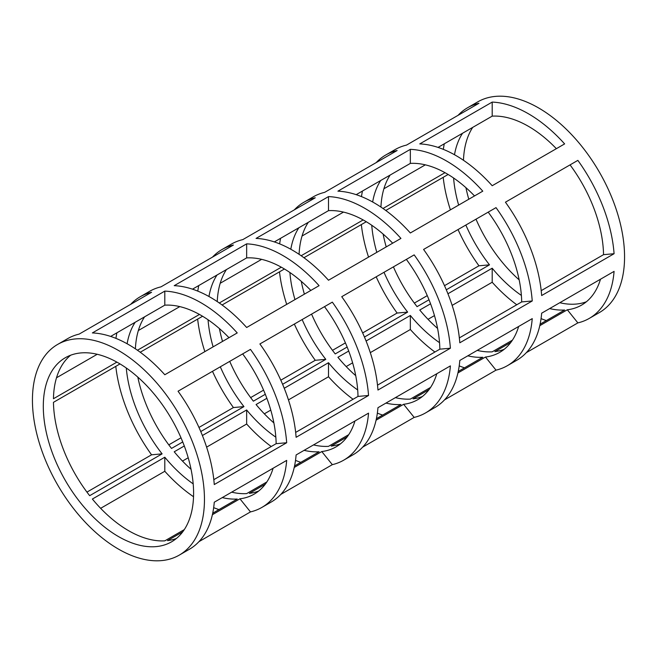 <?xml version="1.0" encoding="UTF-8"?>
<svg xmlns="http://www.w3.org/2000/svg" width="657" height="657" viewBox="0 0 657 657"><rect width="100%" height="100%" fill="white"/><g stroke="black" fill="none" stroke-linecap="round" stroke-linejoin="round"><path stroke-width="0.99" d="M126.284 367.994A106.278 61.356 -120 0 0 162.107 453.864L89.672 495.682A106.278 61.356 60 0 1 53.455 402.339L120.009 363.921M116.889 362.122L53.455 398.742A106.278 61.356 60 0 1 70.627 355.232M135.178 322.267A106.278 61.356 -120 0 0 127.105 343.759M220.309 366.811A106.278 61.356 -120 0 0 243.952 406.609L200.755 431.55M182.736 441.956L171.518 448.427A106.278 61.356 60 0 1 137.83 377.126M208.047 319.762A106.278 61.356 -120 0 0 213.114 346.847M140.237 352.242L202.578 316.247M199.465 314.448L137.453 350.247M217.024 275.012A106.278 61.356 -120 0 0 208.959 296.504M135.391 348.834A106.278 61.356 60 0 1 144.589 316.83M302.163 319.557A106.278 61.356 -120 0 0 325.798 359.354L282.609 384.296M265.305 394.282L253.372 401.172A106.278 61.356 60 0 1 229.728 361.375M289.901 272.507A106.278 61.356 -120 0 0 294.96 299.592M222.082 304.988L284.432 268.992M222.526 341.41A106.278 61.356 60 0 1 219.422 328.59M281.311 267.194L219.298 302.992M298.869 227.757A106.278 61.356 -120 0 0 290.805 249.249M217.237 301.579A106.278 61.356 60 0 1 226.443 269.575M384.008 272.302A106.278 61.356 -120 0 0 407.644 312.1L364.454 337.041M347.159 347.027L335.218 353.918A106.278 61.356 60 0 1 311.574 314.12M371.747 225.252A106.278 61.356 -120 0 0 376.806 252.345M303.936 257.733L366.278 221.738M304.38 294.164A106.278 61.356 60 0 1 301.276 281.344M363.157 219.939L301.152 255.737M380.715 180.503A106.278 61.356 -120 0 0 372.65 201.995M299.083 254.325A106.278 61.356 60 0 1 308.289 222.321M385.782 210.478L448.123 174.483M429.005 299.773L417.064 306.663A106.278 61.356 60 0 1 393.42 266.865M386.226 246.909A106.278 61.356 60 0 1 383.121 234.089M465.854 225.047A106.278 61.356 -120 0 0 489.498 264.845L446.3 289.786M453.593 178.006A106.278 61.356 -120 0 0 458.66 205.091M445.003 172.684L382.998 208.483M462.569 133.248A106.278 61.356 -120 0 0 454.496 154.74M380.937 207.07A106.278 61.356 60 0 1 390.135 175.066M228.973 337.69A106.278 61.356 -120 0 0 201.017 315.327A106.278 61.356 -120 0 0 164.808 305.16L110.647 336.425M310.818 290.435A106.278 61.356 -120 0 0 282.871 268.072A106.278 61.356 -120 0 0 246.654 257.905L192.493 289.17M392.672 243.18A106.278 61.356 -120 0 0 364.717 220.818A106.278 61.356 -120 0 0 328.5 210.651L274.347 241.916M474.518 195.926A106.278 61.356 -120 0 0 446.563 173.563A106.278 61.356 -120 0 0 410.346 163.396L356.193 194.661M556.364 148.679A106.278 61.356 -120 0 0 528.409 126.308A106.278 61.356 -120 0 0 492.192 116.141L438.038 147.406M472.703 127.392A106.278 61.356 -120 0 0 463.472 160.283M465.944 187.688A106.278 61.356 -120 0 0 468.794 199.235M475.997 219.192A106.278 61.356 -120 0 0 519.17 279.874M447.934 293.761L492.192 268.204A106.278 61.356 -120 0 0 521.379 295.42M437.578 328.41A106.278 61.356 60 0 1 419.766 310.022L430.565 303.789M366.089 341.016L410.346 315.459A106.278 61.356 -120 0 0 439.533 342.675M355.724 375.656A106.278 61.356 60 0 1 337.92 357.277L348.711 351.043M284.243 388.271L328.5 362.713A106.278 61.356 -120 0 0 357.687 389.93M273.879 422.911A106.278 61.356 60 0 1 256.066 404.531L266.865 398.298M202.389 435.525L246.654 409.968A106.278 61.356 -120 0 0 275.841 437.184M191.056 469.312A106.278 61.356 60 0 1 174.22 451.786L184.297 445.972M184.297 529.608L164.808 540.859A106.278 61.356 60 0 1 128.591 530.692A106.278 61.356 60 0 1 92.374 499.041L164.808 457.223A106.278 61.356 -120 0 0 193.191 483.881M118.449 363.001A106.278 61.356 -120 0 0 65.314 357.737A106.278 61.356 -120 0 0 49.02 442.892A106.278 61.356 -120 0 0 118.449 536.547A106.278 61.356 -120 0 0 171.584 541.811A106.278 61.356 -120 0 0 187.877 456.648A106.278 61.356 -120 0 0 118.449 363.001M179.271 555.116A121.644 70.233 -120 0 0 197.913 457.642A121.644 70.233 -120 0 0 118.449 350.452A121.644 70.233 -120 0 0 57.627 344.432A121.644 70.233 -120 0 0 38.985 441.898A121.644 70.233 -120 0 0 118.449 549.088A121.644 70.233 -120 0 0 179.271 555.116L189.405 549.26A121.644 70.233 -120 0 0 214.264 502.211L286.69 460.393A121.644 70.233 60 0 1 261.839 507.442A121.644 70.233 60 0 1 250.473 511.91L198.956 541.655M261.839 507.442L271.259 502.005A121.644 70.233 -120 0 0 296.11 454.956L368.544 413.138A121.644 70.233 60 0 1 343.685 460.187A121.644 70.233 60 0 1 332.327 464.655L280.81 494.401M343.685 460.187L353.105 454.751A121.644 70.233 -120 0 0 377.956 407.701L450.39 365.883A121.644 70.233 60 0 1 425.539 412.933A121.644 70.233 60 0 1 414.173 417.4L362.656 447.146M425.539 412.933L434.95 407.496A121.644 70.233 -120 0 0 459.801 360.447L532.236 318.629A121.644 70.233 60 0 1 507.385 365.678A121.644 70.233 60 0 1 496.019 370.146L444.502 399.891M577.864 160.374A121.644 70.233 60 0 1 614.081 253.717L541.655 295.535A121.644 70.233 -120 0 0 505.438 202.192L577.864 160.374M507.385 365.678L516.796 360.241A121.644 70.233 -120 0 0 541.655 313.192L614.081 271.374A121.644 70.233 60 0 1 589.23 318.423A121.644 70.233 60 0 1 577.864 322.891L526.347 352.637M423.584 249.446L496.019 207.628A121.644 70.233 60 0 1 532.236 300.972L459.801 342.79A121.644 70.233 -120 0 0 423.584 249.446M341.739 296.701L414.173 254.883A121.644 70.233 60 0 1 450.39 348.226L377.956 390.044A121.644 70.233 -120 0 0 341.739 296.701M259.893 343.956L332.327 302.138A121.644 70.233 60 0 1 368.544 395.481L296.11 437.299A121.644 70.233 -120 0 0 259.893 343.956M178.047 391.211L250.473 349.393A121.644 70.233 60 0 1 286.69 442.736L214.264 484.554A121.644 70.233 -120 0 0 178.047 391.211M218.962 509.594A121.644 70.233 60 0 1 213.665 507.639M300.807 462.339A121.644 70.233 60 0 1 295.51 460.385M382.653 415.084A121.644 70.233 60 0 1 377.364 413.13M464.507 367.83A121.644 70.233 60 0 1 459.21 365.875M546.353 320.575A121.644 70.233 60 0 1 541.056 318.62M589.23 318.423L599.373 312.568A121.644 70.233 -120 0 0 618.015 215.102A121.644 70.233 -120 0 0 538.551 107.912A121.644 70.233 -120 0 0 477.729 101.884L467.595 107.74A121.644 70.233 60 0 1 478.953 103.272L406.527 145.09A121.644 70.233 -120 0 0 395.161 149.558L385.741 154.995A121.644 70.233 60 0 1 397.107 150.527L324.673 192.345A121.644 70.233 -120 0 0 313.315 196.813L303.895 202.249A121.644 70.233 60 0 1 315.261 197.782L242.827 239.6A121.644 70.233 -120 0 0 231.461 244.067L222.05 249.504A121.644 70.233 60 0 1 233.416 245.036L160.981 286.854A121.644 70.233 -120 0 0 149.615 291.322L140.204 296.759A121.644 70.233 60 0 1 151.562 292.291L79.136 334.109A121.644 70.233 -120 0 0 67.77 338.577L57.627 344.432M528.409 113.76A121.644 70.233 60 0 1 564.626 143.908L492.192 185.726A121.644 70.233 -120 0 0 455.983 155.578A121.644 70.233 -120 0 0 419.766 143.908L492.192 102.09A121.644 70.233 60 0 1 528.409 113.76M446.563 161.014A121.644 70.233 60 0 1 482.78 191.162L410.346 232.98A121.644 70.233 -120 0 0 374.129 202.832A121.644 70.233 -120 0 0 337.92 191.162L410.346 149.344A121.644 70.233 60 0 1 446.563 161.014M364.717 208.269A121.644 70.233 60 0 1 400.934 238.417L328.5 280.235A121.644 70.233 -120 0 0 292.283 250.087A121.644 70.233 -120 0 0 256.066 238.417L328.5 196.599A121.644 70.233 60 0 1 364.717 208.269M282.871 255.524A121.644 70.233 60 0 1 319.08 285.672L246.654 327.49A121.644 70.233 -120 0 0 210.437 297.342A121.644 70.233 -120 0 0 174.22 285.672L246.654 243.854A121.644 70.233 60 0 1 282.871 255.524M201.017 302.778A121.644 70.233 60 0 1 237.234 332.927L164.808 374.745A121.644 70.233 -120 0 0 128.591 344.597A121.644 70.233 -120 0 0 92.374 332.927L164.808 291.108A121.644 70.233 60 0 1 201.017 302.778M516.763 304.758A121.644 70.233 60 0 1 492.192 282.255L452.147 305.382M434.474 315.59L428.027 319.31M434.918 352.012A121.644 70.233 60 0 1 410.346 329.51L370.302 352.637M352.62 362.836L346.182 366.565M353.064 399.267A121.644 70.233 60 0 1 328.5 376.765L288.456 399.891M270.774 410.091L264.328 413.82M271.218 446.522A121.644 70.233 60 0 1 246.654 424.02L206.602 447.146M188.206 457.765L182.482 461.074M193.528 496.717A121.644 70.233 60 0 1 164.808 471.274L100.636 508.321M56.502 377.783L97.22 354.279M115.944 338.38A121.644 70.233 60 0 1 116.897 332.82M130.653 304.363A121.644 70.233 60 0 1 140.204 296.759M138.348 330.528L179.788 306.605M197.79 291.125A121.644 70.233 60 0 1 198.751 285.565M212.498 257.109A121.644 70.233 60 0 1 222.05 249.504M220.194 283.274L261.642 259.351M279.636 243.87A121.644 70.233 60 0 1 280.596 238.31M294.344 209.854A121.644 70.233 60 0 1 303.895 202.249M302.048 236.019L343.488 212.096M361.49 196.615A121.644 70.233 60 0 1 362.442 191.056M376.19 162.599A121.644 70.233 60 0 1 385.741 154.995M414.337 303.091L427.272 295.625M444.502 285.68L478.953 265.789A121.644 70.233 60 0 1 458.036 229.556M450.398 209.854A121.644 70.233 60 0 1 443.188 177.333M383.893 188.764L425.334 164.841M443.335 149.361A121.644 70.233 60 0 1 444.288 143.801M458.044 115.345A121.644 70.233 60 0 1 467.595 107.74M332.491 350.345L345.426 342.88M362.656 332.935L397.107 313.044A121.644 70.233 60 0 1 376.19 276.811M368.544 257.109A121.644 70.233 60 0 1 361.342 224.587M250.645 397.6L263.58 390.135M280.81 380.189L315.261 360.299A121.644 70.233 60 0 1 294.344 324.065M286.698 304.363A121.644 70.233 60 0 1 279.496 271.842M168.8 444.855L181.004 437.808M198.964 427.444L233.416 407.554A121.644 70.233 60 0 1 212.498 371.32M204.853 351.618A121.644 70.233 60 0 1 197.65 319.097M86.946 492.109L151.562 454.808A121.644 70.233 60 0 1 115.796 366.351M222.247 497.595A106.278 61.356 -120 0 0 237.234 499.041L212.712 513.199M266.865 481.934L246.654 493.604A106.278 61.356 60 0 1 231.666 492.159M304.101 450.341A106.278 61.356 -120 0 0 319.08 451.786L294.558 465.944M348.711 434.679L328.5 446.349A106.278 61.356 60 0 1 313.512 444.904M385.946 403.086A106.278 61.356 -120 0 0 400.934 404.531L376.404 418.69M430.557 387.425L410.346 399.095A106.278 61.356 60 0 1 395.358 397.649M467.792 355.831A106.278 61.356 -120 0 0 482.78 357.277L458.249 371.435M512.411 340.17L492.192 351.84A106.278 61.356 60 0 1 477.212 350.395M549.638 308.576A106.278 61.356 -120 0 0 564.626 310.022L540.103 324.18M559.78 302.721A106.278 61.356 -120 0 0 586.373 301.768M504.198 349.294A106.278 61.356 60 0 1 494.893 351.602L510.85 342.387M539.775 325.691L567.328 309.784A106.278 61.356 -120 0 0 581.552 305.119A106.278 61.356 -120 0 0 600.498 279.217M541.204 290.649L603.545 254.661A106.278 61.356 -120 0 0 570.054 164.891M457.929 372.946L485.482 357.038A106.278 61.356 -120 0 0 499.698 352.374A106.278 61.356 -120 0 0 518.652 326.472M422.352 396.549A106.278 61.356 60 0 1 413.048 398.856L429.005 389.642M459.35 337.903L521.699 301.916A106.278 61.356 -120 0 0 488.2 212.145M376.075 420.201L403.628 404.293A106.278 61.356 -120 0 0 417.852 399.628A106.278 61.356 -120 0 0 436.806 373.726M340.507 443.803A106.278 61.356 60 0 1 331.202 446.111L347.151 436.897M377.504 385.158L439.845 349.171A106.278 61.356 -120 0 0 406.355 259.4M294.229 467.456L321.782 451.548A106.278 61.356 -120 0 0 336.006 446.883A106.278 61.356 -120 0 0 354.952 420.981M258.653 491.058A106.278 61.356 60 0 1 249.356 493.366L265.305 484.152M295.658 432.413L357.999 396.426A106.278 61.356 -120 0 0 324.509 306.655M212.383 514.71L239.936 498.803A106.278 61.356 -120 0 0 254.16 494.138A106.278 61.356 -120 0 0 273.107 468.236M176.413 538.461A106.278 61.356 60 0 1 167.502 540.621L182.736 531.825M213.812 479.667L276.154 443.68A106.278 61.356 -120 0 0 242.663 353.909M492.192 102.09L492.192 116.141M478.953 265.789L489.498 264.845M492.192 282.255L492.192 268.204M577.864 322.891L567.328 309.784M614.081 253.717L603.545 254.661M397.107 313.044L407.644 312.1M410.346 329.51L410.346 315.459M496.019 370.146L485.482 357.038M532.236 300.972L521.699 301.916M410.346 149.344L410.346 163.396M315.261 360.299L325.798 359.354M328.5 376.765L328.5 362.713M414.173 417.4L403.628 404.293M450.39 348.226L439.845 349.171M328.5 196.599L328.5 210.651M233.416 407.554L243.952 406.609M246.654 424.02L246.654 409.968M332.327 464.655L321.782 451.548M368.544 395.481L357.999 396.426M246.654 243.854L246.654 257.905M151.562 454.808L162.107 453.864M164.808 471.274L164.808 457.223M250.473 511.91L239.936 498.803M286.69 442.736L276.154 443.68M164.808 291.108L164.808 305.16"/></g></svg>
